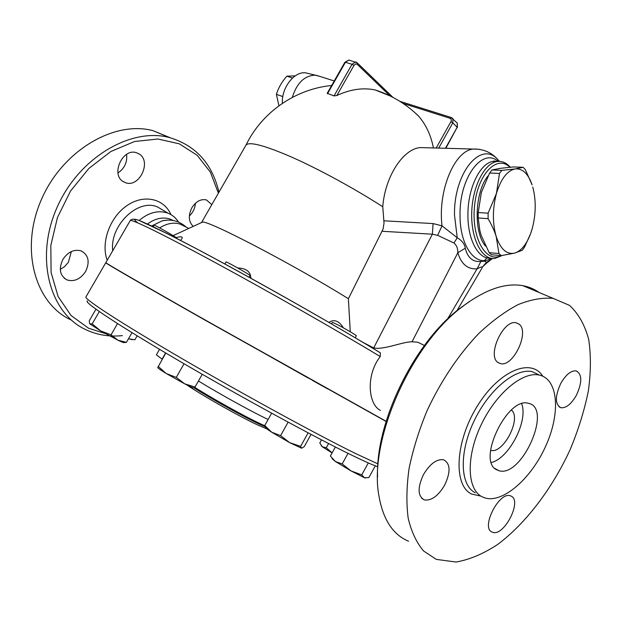 <?xml version="1.0" encoding="UTF-8"?>
<svg xmlns="http://www.w3.org/2000/svg" width="622" height="622" viewBox="0 0 622 622"><rect width="100%" height="100%" fill="white"/><g stroke="black" fill="none" stroke-linecap="round" stroke-linejoin="round"><path stroke-width="0.93" d="M105.359 333.563L88.503 328.191L70.986 315.44L58.095 296.484L51.105 272.553L50.817 245.48L57.449 217.513L70.519 191.063L88.876 168.43L110.864 151.496L134.554 141.513L157.965 139.009L179.315 143.83L197.151 155.259L210.392 172.17L218.384 193.185M193.232 226.385C188.528 221.774 188.077 215.546 191.903 207.709C196 201.373 200.836 198.768 206.411 199.903L211.807 204.638M139.305 154.054C151.768 161.557 139.46 187.727 125.784 182.806L123.234 181.64C110.576 174.603 122.534 148.02 136.265 152.662L139.305 154.054M62.908 259.382C68.031 251.84 74.119 249.01 81.179 250.907C88.596 255.059 90.066 261.932 85.595 271.534C80.425 279.192 74.236 281.991 67.028 279.931C59.852 275.74 58.476 268.891 62.908 259.382M139.033 220.522C148.891 212.32 158.579 209.886 168.103 213.222C172.45 214.979 175.902 217.925 178.483 222.062M218.944 192.206C212.234 163.64 195.728 145.424 169.441 137.548C130.76 127.082 78.318 157.902 56.711 208.207C34.723 258.363 49.822 313.13 85.649 329.59L87.158 330.29C98.175 335.149 109.939 336.922 122.433 335.623M70.69 319.786C34.949 303.256 19.694 249.127 41.293 199.794C62.511 150.322 114.502 120.186 153.105 130.706L170.187 137.742M60.28 269.326L64.455 266.737L68.381 262.29L71.351 251.545M117.986 172.939C124.524 168.453 127.401 162.264 126.608 154.357M189.329 215.997C192.983 212.53 195.02 208.284 195.417 203.27M147.398 224.037C154.979 218.54 162.381 216.829 169.619 218.897L173.281 220.507M151.644 225.996L162.358 220.756L168.228 220.064M159.675 227.909C166.719 223.438 173.499 222.155 180.007 224.052L185.068 226.571M469.042 301.763L459.246 308.839C413.941 343.103 375.167 422.867 377.593 477.121M408.576 541.233C392.964 534.741 383.082 519.634 378.938 495.913C368.449 441.247 410.1 345.832 461.765 307.159C484.585 289.704 504.94 282.543 522.822 285.669C528.863 286.789 534.275 289.059 539.064 292.48M436.271 559.388L423.668 551.038C416.608 542.804 411.461 531.919 408.219 518.39C406.22 503.517 406.508 486.878 409.082 468.475C412.992 449.418 419.034 430.043 427.213 410.349C441.223 380.586 458.313 355.069 478.481 333.789C491.839 321.193 505.056 311.459 518.134 304.593C530.846 299.501 542.524 297.433 553.183 298.397L569.558 305.394C578.421 313.651 584.789 324.925 588.653 339.231C591.048 354.851 590.947 372.065 588.365 390.888C584.447 410.193 578.421 429.67 570.273 449.325C552.476 488.169 526.08 523.203 497.639 544.475C483.348 553.852 469.478 559.699 456.043 562.031L436.271 559.388M482.089 496.776C467.029 489.436 465.909 456.999 480.938 425.285C495.788 393.508 522.729 371.093 539.36 375.089C558.307 379.171 560.655 412.852 546.046 445.391C531.74 478.007 503.229 503.455 485.012 497.958L482.089 496.776M511.3 496.201C522.332 501.091 503.859 536.84 492.624 532.276L492.041 532.043C480.557 527.845 499.124 491.256 510.398 495.82L511.3 496.201M444.637 485.183C438.113 496.037 431.341 500.943 424.321 499.901C417.65 496.123 417.385 487.656 423.528 474.485C430.066 463.717 436.776 458.811 443.642 459.775C450.476 463.546 450.81 472.012 444.637 485.183M498.082 362.556C486.622 355.784 503.361 319.109 516.237 322.818L519.005 324.109C530.014 331.689 513.197 367.439 500.422 363.606L498.082 362.556M560.811 383.323C565.911 374.592 571.019 370.448 576.143 370.875C582.223 374.187 582.309 382.32 576.392 395.265C571.299 404.059 566.144 408.219 560.927 407.737C554.948 404.448 554.91 396.315 560.811 383.323M106.059 262.865L105.74 262.772C104.512 262.647 142.259 284.526 204.545 319.848L386.083 421.452M377.935 463.88L356.414 453.936C319.203 435.75 244.283 394.916 182.347 358.816C120.279 322.655 83.612 298.653 85.953 296.881L105.732 262.787M511.385 410.038C521.944 418.163 503.237 454.457 490.579 450.32M521.648 403.81C528.513 420.697 509.068 458.484 491.372 462.473M496.667 469.773C476.483 460.902 507.56 396.136 528.513 403.344C552.958 407.775 521.601 478.489 498.743 470.636L496.667 469.773M295.217 75.876L286.843 76.172C281.914 81.739 278.438 87.803 276.401 94.357L278.928 105.779M292.519 78.007L286.843 76.172M282.831 96.566L276.401 94.357M282.396 103.338C281.307 88.005 294.167 71.235 305.612 72.836L309.173 73.684M319.848 76.413L315.346 75.161C304.508 75.542 296.826 82.959 292.301 97.405M488.122 213.19L496.465 193.364C492.468 208.603 492.375 222.979 496.185 236.492C494.583 231.174 491.885 225.234 488.091 218.672L488.122 213.19L478.225 212.53L478.209 217.98L479.795 230.288L481.156 235.279L489.172 252.672L491.528 254.732L501.27 255.626L498.937 253.551L496.185 236.492C500.516 249.134 506.627 254.686 514.511 253.131L501.27 255.626M501.868 170.366L515.257 168.92C507.264 170.583 500.998 178.739 496.465 193.364L499.474 173.445L501.868 170.366L492.018 169.969L489.607 173.025L481.342 192.548L478.225 212.53M525.326 169.627L532.121 184.882C528.202 173.678 522.581 168.36 515.257 168.92L523.118 167.31L525.326 169.627M532.059 229.184L530.62 233.647L524.54 247.105L522.301 250.254L514.511 253.131C521.135 251.086 526.531 244.516 530.683 233.437L532.331 228.22C536.008 213.875 536.164 200.16 532.79 187.082M523.118 167.31L513.407 166.945L500.29 168.337L492.018 169.969M489.172 252.672L498.937 253.551M478.209 217.98L488.091 218.672M489.607 173.025L499.474 173.445M485.634 246.18C473.334 232.853 474.687 191.56 488.091 175.886M176.648 238.094L176.648 238.086C177.503 237.814 153.72 224.262 154.062 225.226L153.191 226.735M250.028 275.608L250.036 275.6C250.946 275.243 225.607 260.898 225.98 261.986L224.837 263.985M356.352 335.787L356.359 335.779C356.966 335.577 344.394 328.191 337 324.412L332.381 322.351L331.51 323.914M132.4 339.736L128.995 338.866L134.888 339.783L137.159 335.826M128.552 338.656L128.995 338.866L128.544 338.663M95.951 309.227L89.249 320.82L89.654 323.673M92.173 323.899L100.694 330.912L89.809 323.875L92.173 323.899L99.295 311.583M117.892 340.172L126.414 342.372L124.035 342.528C124.042 342.947 121.99 342.162 117.892 340.172L100.694 330.912L111.035 334.846L117.892 340.172M158.175 366.389L166.237 373.527C160.468 369.981 157.646 367.96 157.77 367.454L165.794 353.039M176.283 377.391L184.781 383.883L166.237 373.527L176.283 377.391L184.042 363.753M195.051 387.001L194.282 387.856C193.955 388.252 190.783 386.923 184.781 383.883L195.051 387.001L202.259 374.296M265.648 427.423L264.747 425.534L271.69 432.197C267.188 429.304 265.19 427.742 265.703 427.532M280.592 435.625L289.712 442.67L271.69 432.197L280.592 435.625L288.118 422.151M300.62 446.363L301.514 448.174L289.712 442.67L300.62 446.363L308.131 432.85M301.6 448.174L304.197 446.705L311.047 434.381M335.375 447L330.368 456.043L335.375 461.493L342.17 463.934L351.111 470.955L335.375 461.493L332.07 458.702M361.74 474.881L364.492 477.766L351.111 470.955L361.74 474.881L368.317 462.923M365.619 478.015L364.492 477.766L368.862 477.572L375.307 465.831M131.996 332.653L126.414 342.372M117.527 323.595L111.035 334.846M271.651 413.202L264.747 425.534M348.025 453.337L342.17 463.934M332.078 452.956L322.235 446.72L326.262 447.754L332.125 452.863M321.512 439.871L319.801 442.957L322.235 446.72L321.209 445.702M328.603 443.533L326.262 447.754M308.17 378.013L196.054 314.825M327.67 388.898L312.469 380.423M379.56 352.347L380.337 352.822L380.252 356.562C337.653 330.842 269.155 291.796 215.671 262.818C162.054 233.771 130.566 218.501 130.208 220.6L105.826 262.639C104.597 262.5 142.345 284.378 204.63 319.692L386.138 421.288M159.527 349.323L156.371 354.851L162.249 359.252M87.539 300.962C82.384 301.328 116.446 324.171 177.814 360.115C239.035 395.996 314.911 437.336 352.379 455.475C364.539 461.368 372.998 465.124 377.764 466.725M186.724 384.863C202.072 395.382 239.742 416.67 257.842 425.044L266.815 428.861M265.058 426.746L259.654 424.305C243.7 416.857 212.467 399.534 194.15 387.949M350.272 331.775L348.39 298.7C292.519 264.047 207.173 219.659 202.414 222.155L173.126 235.645M348.39 298.7L383.043 229.145L384.031 223.065L382.763 206.745C354.517 188.567 318.954 169.2 291.881 157.195C264.062 145.175 248.738 141.202 245.9 145.276L201.59 222.435M176.15 237.62C181.018 236.236 182.938 236.593 181.904 238.692L180.512 240.411M237.845 268.02C246.211 268.199 250.557 271.612 250.907 278.267M328.859 322.367C334.169 318.993 338.998 320.804 343.344 327.817M390.321 96.037L375.136 89.949C363.155 87.43 350.396 89.28 336.852 95.508L334.022 95.912L327.203 93.308M417.183 114.767L418.015 115.459M382.763 206.745C385.034 176.376 403.142 149.023 420.161 147.577L426.202 147.741M433.433 147.943C430.968 135.394 426.054 124.828 418.699 116.236C406.259 104.029 391.736 95.267 375.136 89.949M451.339 117.542L450.009 118.273L403.095 103.439M382.133 231.283L432.376 234.191L437.639 235.341L442.017 225.833L433.091 223.578L383.805 220.794M422.532 344.557L417.735 342.178L412.021 341.797C402.465 341.719 384.085 350.069 373.682 347.947L432.376 234.191L433.091 223.578M437.639 235.341L453.951 243L457.24 237.791L442.017 225.833C437.701 190.565 454.635 150.431 473.326 149.055L479.228 149.28M453.951 243C456.618 245.223 457.909 248.473 457.831 252.75L465.272 248.209C464.611 243.941 461.936 240.465 457.24 237.791L454.503 215.158C453.625 172.519 481.304 139.794 498.152 159.932C494.265 155.368 486.435 148.72 473.326 149.055L420.161 147.577M482.377 267.063L486.202 262.632C486.194 261.302 484.414 260.921 480.86 261.504L477.066 268.852C480.184 267.258 481.957 266.659 482.377 267.063L486.622 263.067L486.202 262.632L492.414 258.495M480.86 261.504C472.806 262.173 467.612 257.741 465.272 248.209M373.682 347.947L362.929 342.357M510.304 167.217L509.41 166.253C505.709 162.505 501.643 160.919 497.203 161.495C484.382 163.042 472.215 187.02 471.709 213.128C471.025 239.252 482.027 259.98 494.7 258.495L502.265 255.479M500.982 255.595C485.922 263.666 471.181 237.581 474.547 205.929C477.556 174.214 496.947 154.178 509.892 167.256M380.431 410.388C368.115 404.448 365.689 374.98 380.252 356.562M112.714 250.752C109.558 225.304 138.379 197.92 157.739 207.087L168.142 213.237M170.933 214.59C163.905 198.441 143.713 193.846 126.771 205.727C109.736 217.381 100.624 242.961 107.233 260.214M475.262 492.764C460.14 485.378 458.896 453.049 473.832 421.514C488.589 389.908 515.506 367.664 532.214 371.684L539.414 375.105M542.757 376.193C531.064 357.355 498.696 370.829 477.035 406.531C455.102 442.001 453.181 485.479 471.593 494.047L480.915 496.107M267.584 419.236C251.031 411.344 219.061 393.672 198.449 381.006M194.787 387.382C213.136 398.959 244.174 416.172 260.05 423.59L264.778 425.751M165.623 352.938L162.078 359.143M379.91 352.534C333.478 324.334 255.93 280.351 202.096 251.731C147.647 223.088 126.188 213.463 137.726 222.847M327.475 93.766L345.404 62.301L344.876 62.309L327.195 93.323M356.258 62.184L355.535 61.967L352.036 64.276L345.404 62.301L348.903 60.015L349.603 60.217M336.852 95.508L353.98 65.403L352.036 64.276L334.022 95.912M353.98 65.403L355.566 63.957L357.199 64.291L357.082 62.713M357.199 64.291L389.776 95.702M438.72 148.09L452.8 122.868L450.88 121.749L436.201 148.02M450.009 118.273C451.362 118.895 451.65 120.054 450.88 121.749M456.665 122.487L457.302 123.14L457.17 127.277L452.8 122.868L452.94 118.709L452.287 118.048M445.85 148.293L457.17 127.277L445.453 148.277M484.515 260.494L486.925 257.842M412.021 341.797L457.831 252.75C461.213 264.07 467.62 269.435 477.066 268.852L447.529 319.063M499.443 161.378L498.152 159.932L499.108 161.37M498.206 161.393C482.33 147.111 459.324 177.682 460.039 214.971C459.697 246.607 476.211 268.043 491.193 258.317M490.579 258.184C478.45 259.405 467.721 239.913 467.931 215.08C467.612 188.404 480.262 162.552 493.495 161.37L497.569 161.448M153.098 130.706L169.441 137.548M122.915 181.422L125.784 182.806M64.214 278.197L67.028 279.931M172.636 220.39L169.643 218.905M186.102 227.084C179.455 221.035 171.54 218.921 162.365 220.756M459.246 308.839L461.765 307.159M553.183 298.397L522.822 285.669M539.36 375.089L532.238 371.692L539.406 375.097M559.038 406.811L560.927 407.744M497.802 362.338L500.422 363.606M421.716 498.3L424.313 499.901M498.743 470.636L494.91 468.49M305.612 72.836L315.346 75.161M316.201 75.262L334.247 80.953M249.088 277.264L250.036 275.6M355.232 337.8L356.359 335.779M380.337 352.822C321.364 316.925 215.647 257.835 166.727 233.374L139.779 220.802C134.896 218.711 131.716 218.625 130.239 220.546M344.876 62.309L348.903 60.015L357.269 62.892L392.987 97.397M331.658 85.494C295.092 89.032 261.722 112.528 245.97 145.159M399.806 101.3L451.137 117.48L457.302 123.14L457.364 127.65M492.468 258.503L486.731 262.997M456.96 310.681L482.221 267.701M497.662 161.44C494.21 160.919 492.826 160.888 493.495 161.37L497.203 161.495M510.071 167.24L509.41 166.253M424.391 345.482L417.735 342.178M188.8 228.422L180.007 224.052"/></g></svg>
